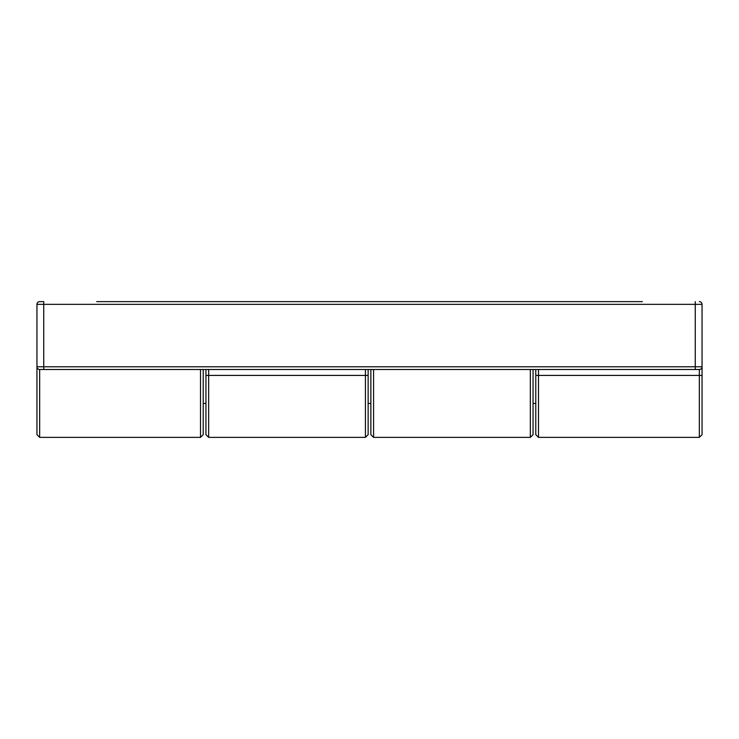 <?xml version="1.0" encoding="UTF-8"?>
<svg xmlns="http://www.w3.org/2000/svg" width="739" height="739" viewBox="0 0 739 739"><rect width="100%" height="100%" fill="white"/><g stroke="black" fill="none" stroke-linecap="round" stroke-linejoin="round"><path stroke-width="1.11" d="M533.059 407.503L533.059 369.5L533.059 434.652L533.059 403.429L535.775 403.429L535.775 434.652L535.775 369.5L535.775 403.429M203.225 407.503L203.225 369.5L203.225 434.652L203.225 403.429L205.941 403.429L205.941 434.652L205.941 369.5L205.941 403.429M96.67 301.632L642.33 301.632M178.773 301.632L180.833 301.632L178.773 301.632M702.05 369.5L702.05 366.784A2.716 2.716 0 0 1 699.334 369.5L39.666 369.5L39.666 437.368L36.95 434.652L36.95 304.348A2.716 2.716 0 0 1 39.666 301.632L43.74 301.632L43.74 366.784L695.26 366.784L695.26 304.348L36.95 304.348A2.716 2.716 0 0 1 39.666 301.632M373.574 301.632L530.343 301.632M368.142 301.632L558.167 301.632M205.941 301.632L180.833 301.632M368.142 369.5L368.142 434.652L368.142 403.429L370.858 403.429L370.858 434.652L370.858 369.5L212.047 369.5M695.26 301.632L695.26 304.348L702.05 304.348A2.716 2.716 0 0 0 699.334 301.632A2.716 2.716 0 0 1 702.05 304.348L702.05 366.784L695.26 366.784L695.26 369.5L673.543 369.5M39.666 369.5A2.716 2.716 0 0 1 36.95 366.784L43.74 366.784L43.74 369.5L65.457 369.5M370.858 369.5L526.953 369.5M702.05 366.784L702.05 434.652L699.334 437.368L699.334 369.5M39.666 437.368L200.509 437.368L200.509 369.5M373.574 369.5L373.574 437.368L530.343 437.368L530.343 369.5M538.491 369.5L538.491 437.368L535.775 434.652M702.05 375.421L535.775 375.421M208.657 369.5L208.657 437.368L205.941 434.652M208.657 437.368L365.426 437.368L365.426 369.5M368.142 375.421L205.941 375.421M530.343 437.368L533.059 434.652M373.574 437.368L370.858 434.652M200.509 437.368L203.225 434.652M699.334 437.368L538.491 437.368M365.426 437.368L368.142 434.652"/></g></svg>

